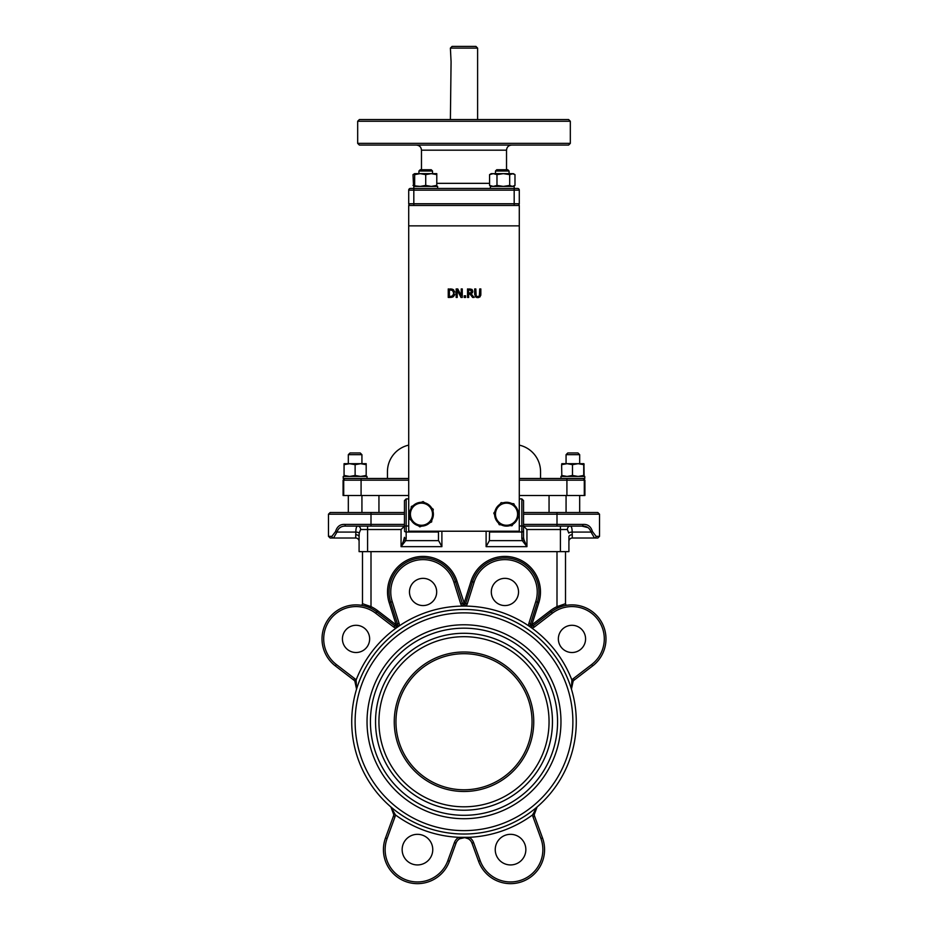 <?xml version="1.0" encoding="UTF-8"?>
<svg xmlns="http://www.w3.org/2000/svg" width="928" height="928" viewBox="0 0 928 928"><rect width="100%" height="100%" fill="white"/><g stroke="black" fill="none" stroke-linecap="round" stroke-linejoin="round"><path stroke-width="1.39" d="M556.997 551.638L556.997 606.645L565.512 603.687A1.531 1.531 0 0 0 567.252 605.207L566.115 605.381M567.24 605.207A1.531 1.531 0 0 0 567.252 605.207L567.24 605.207A1.531 1.531 0 0 1 565.512 603.687L565.512 551.638M552.288 613.257L551.255 611.912L533.171 625.785A1.705 1.705 0 0 1 531.79 626.098L531.431 627.757A3.399 3.399 0 0 0 534.215 627.131L552.288 613.257A32.318 32.318 0 0 1 597.609 619.22A32.318 32.318 0 0 1 591.646 664.541L573.365 678.577A10.208 10.208 0 0 0 571.868 679.969L573.156 681.094A8.503 8.503 0 0 1 574.397 679.922L592.679 665.886A34.023 34.023 0 0 0 598.954 618.187A34.023 34.023 0 0 0 551.255 611.912L550.327 610.694A35.554 35.554 0 0 1 556.997 606.645L557.647 608.037M531.79 626.098L530.7 625.333A1.705 1.705 0 0 1 530.514 623.918L537.37 602.191L538.832 602.643L531.976 624.382L538.832 602.643A35.554 35.554 0 0 0 515.608 558.053A35.554 35.554 0 0 0 471.018 581.264L464.162 603.003L456.982 581.264L455.52 581.728L462.376 603.455L455.52 581.728A34.023 34.023 0 0 0 412.844 559.503A34.023 34.023 0 0 0 390.63 602.191L397.486 623.918A1.705 1.705 0 0 1 397.3 625.333L396.21 626.098A1.705 1.705 0 0 0 397.3 625.333L396.233 626.087M376.745 611.912L394.829 625.785A1.705 1.705 0 0 0 396.21 626.098A1.705 1.705 0 0 1 394.829 625.785L395.757 624.567L377.673 610.694L376.745 611.912A34.023 34.023 0 0 0 329.046 618.187A34.023 34.023 0 0 0 335.321 665.886L353.603 679.922A8.503 8.503 0 0 1 354.844 681.094L356.561 689.144L356.132 679.969L354.844 681.094L356.561 689.144L356.132 679.969A10.208 10.208 0 0 0 354.635 678.577L353.603 679.922L335.321 665.886A34.023 34.023 0 0 1 329.046 618.187A34.023 34.023 0 0 1 376.745 611.912L375.712 613.257L393.785 627.131L394.829 625.785M377.673 610.694A35.554 35.554 0 0 0 371.003 606.645L370.353 608.037M371.003 551.638L371.003 606.645L362.488 603.687A1.531 1.531 0 0 1 360.748 605.207L361.062 605.253M467.248 603.966L474.092 582.239A32.318 32.318 0 0 1 514.646 561.127A32.318 32.318 0 0 1 535.746 601.669L537.37 602.191A34.023 34.023 0 0 0 515.156 559.503A34.023 34.023 0 0 0 472.48 581.728L465.624 603.455A1.705 1.705 0 0 1 464.661 604.511L465.334 606.077A3.399 3.399 0 0 0 467.248 603.966L464.162 603.003M464.661 604.511L463.339 604.511L462.666 606.077A115.675 115.675 0 0 0 398.75 626.238L396.569 627.757A3.399 3.399 0 0 1 393.785 627.131A3.399 3.399 0 0 0 396.569 627.757L396.21 626.098M397.486 623.918L399.11 623.407A3.399 3.399 0 0 1 398.75 626.238L397.3 625.333A1.705 1.705 0 0 0 397.486 623.918L395.757 624.567M399.11 623.407L392.254 601.669A32.318 32.318 0 0 1 413.354 561.127A32.318 32.318 0 0 1 453.908 582.239L460.752 603.966A3.399 3.399 0 0 0 462.666 606.077L465.334 606.077A115.675 115.675 0 0 1 529.25 626.238L531.431 627.757A115.675 115.675 0 0 1 571.868 679.969L571.439 689.144L573.156 681.094L571.254 688.472M463.339 604.511A1.705 1.705 0 0 1 462.376 603.455L463.838 603.003M530.7 625.333L529.25 626.238A3.399 3.399 0 0 1 528.89 623.407L532.243 624.567L534.215 627.131M591.646 664.541L592.679 665.886L574.397 679.922L573.365 678.577M585.58 638.905A13.607 13.607 0 0 0 565.164 627.119A13.607 13.607 0 0 0 565.164 650.69A13.607 13.607 0 0 0 585.58 638.905M518.532 591.96A13.607 13.607 0 0 0 498.116 580.174A13.607 13.607 0 0 0 498.116 603.745A13.607 13.607 0 0 0 518.532 591.96M436.682 591.96A13.607 13.607 0 0 0 416.278 580.174A13.607 13.607 0 0 0 416.278 603.745A13.607 13.607 0 0 0 436.682 591.96M395.954 721.752A68.046 68.046 0 0 1 464 653.706A68.046 68.046 0 0 1 532.046 721.752A68.046 68.046 0 0 1 464 789.786A68.046 68.046 0 0 1 395.954 721.752M533.751 721.752A69.751 69.751 0 0 0 429.13 661.339A69.751 69.751 0 0 0 429.13 782.153A69.751 69.751 0 0 0 533.751 721.752M549.051 721.752A85.051 85.051 0 0 0 421.474 648.08A85.051 85.051 0 0 0 421.474 795.412A85.051 85.051 0 0 0 549.051 721.752M577.97 452.968L567.774 452.968L566.068 454.674L579.675 454.674L577.97 452.968M566.068 454.674L566.068 463.687M566.068 495.494L566.068 512.511M360.226 452.968L350.03 452.968L348.325 454.674L361.932 454.674L360.226 452.968M348.325 454.674L348.325 463.687M348.325 495.494L348.325 512.511M533.032 816.918L540.92 838.576A32.318 32.318 0 0 1 521.606 879.999A32.318 32.318 0 0 1 480.17 860.685L473.593 842.601A10.208 10.208 0 0 0 469.197 837.311L458.803 837.311A10.208 10.208 0 0 0 454.407 842.601L447.83 860.685A32.318 32.318 0 0 1 406.394 879.999A32.318 32.318 0 0 1 387.08 838.576L394.968 816.918A10.208 10.208 0 0 0 395.467 814.935L390.908 806.977L395.467 814.935L393.785 814.68L390.908 806.977L393.785 814.68A8.503 8.503 0 0 1 393.368 816.338L385.48 837.996A34.023 34.023 0 0 0 405.814 881.6A34.023 34.023 0 0 0 449.43 861.265L456.008 843.181A8.503 8.503 0 0 1 459.673 838.773L464.754 837.624L468.327 838.773A8.503 8.503 0 0 1 471.992 843.181L478.57 861.265A34.023 34.023 0 0 0 522.186 881.6A34.023 34.023 0 0 0 542.52 837.996L534.632 816.338A8.503 8.503 0 0 1 534.215 814.68L534.946 809.773L537.092 806.977L534.215 814.68L532.533 814.935A10.208 10.208 0 0 0 533.032 816.918L534.632 816.338A8.503 8.503 0 0 1 534.215 814.68M537.034 807.024L532.533 814.935A115.675 115.675 0 0 1 469.197 837.311L468.327 838.773A8.503 8.503 0 0 1 471.992 843.181L473.593 842.601M395.467 814.935A115.675 115.675 0 0 0 458.803 837.311L459.673 838.773A8.503 8.503 0 0 0 456.008 843.181L454.407 842.601M525.851 849.63A15.312 15.312 0 0 0 502.895 836.372A15.312 15.312 0 0 0 502.895 862.889A15.312 15.312 0 0 0 525.851 849.63M432.761 849.63A15.312 15.312 0 0 0 409.805 836.372A15.312 15.312 0 0 0 409.805 862.889A15.312 15.312 0 0 0 432.761 849.63M404.457 529.517L404.457 500.598L406.162 498.904L408.714 498.904M403.146 542.103L404.457 537.324A1.705 1.206 0 0 0 406.162 538.518L406.162 498.904M359.09 551.638L359.09 536.802L359.09 551.638L367.592 551.638L367.592 529.517L401.058 529.517L401.058 546.65L404.156 539.435A1.705 1.148 24.5 0 0 405.698 540.641L406.162 538.518M441.89 546.65L401.058 546.65L405.698 540.641L438.608 540.641L441.89 546.65L441.89 531.222M401.058 529.517L404.457 526.118L346.051 526.118L371.003 526.118L371.003 524.413L345.019 524.413A1.705 1.044 90 0 0 346.051 526.118L357.326 526.118M519.286 498.904L521.838 498.904L523.543 500.598L523.543 526.002L521.838 526.002L521.838 538.518L522.302 540.641L526.942 546.65L523.844 539.435A1.705 1.148 155.5 0 1 522.302 540.641L489.392 540.641L489.52 532.011L521.838 532.011A1.705 1.206 180 0 0 523.543 530.804L523.543 526.002M523.844 539.435L523.543 537.324A1.705 1.206 180 0 1 521.838 538.518M523.543 537.324L523.543 530.804L523.543 537.324M588.062 527.638L581.949 526.118L523.543 526.118L526.942 529.517L560.408 529.517L560.408 551.638L568.91 551.638L568.91 541.43A3.399 3.399 0 0 1 572.309 538.02L594.523 538.02A1.705 1.566 -90 0 0 596.089 536.326L592.435 531.558C590.939 526.478 587.784 524.1 582.981 524.413L523.543 524.413M408.714 495.494L343.082 495.494L343.082 480.182L361.085 480.182L361.085 478.488L344.787 478.488L408.714 478.488L368.822 478.488M519.286 480.182L566.915 480.182L566.915 478.488L519.286 478.488L560.964 478.488L560.964 476.447L584.779 476.447L584.779 478.488L559.178 478.488M560.964 478.488L583.213 478.488L584.918 480.182L583.213 478.488M519.286 495.494L584.918 495.494L584.918 480.182L584.292 480.182A1.705 1.392 -90 0 0 582.912 478.488M572.309 538.02L572.158 532.069C572.135 528.136 571.474 526.153 570.175 526.118L581.949 526.118A1.705 1.044 -90 0 0 582.981 524.413M581.949 526.118C586.554 525.851 589.582 527.835 591.008 532.069L592.435 531.558M594.523 538.02L591.008 532.069L594.523 538.02L597.829 538.02L599.534 536.326L596.089 536.326M345.019 524.413C340.216 524.1 337.061 526.478 335.565 531.558L336.992 532.069C338.418 527.835 341.446 525.851 346.051 526.118M335.565 531.558L331.911 536.326A1.705 1.566 90 0 0 333.477 538.02L336.992 532.069L355.842 532.069A3.399 1.021 -177 0 1 359.206 533.09L360.621 529.517A3.399 2.796 90 0 0 357.825 526.118C356.526 526.164 355.865 528.148 355.842 532.069L355.691 538.02A3.399 3.399 0 0 1 359.09 541.43A3.399 3.399 0 0 0 355.691 538.02L330.171 538.02L328.466 536.326L328.466 514.205L404.457 514.205M404.457 512.511L330.171 512.511L328.466 514.205M523.543 514.205L599.534 514.205L597.829 512.511L523.543 512.511M486.11 531.222L486.11 546.65L489.392 540.641M438.48 539.725L438.48 531.222M367.592 551.638L560.408 551.638M560.408 526.118L560.408 529.517L567.379 529.517A3.399 2.796 90 0 1 570.175 526.118M567.379 529.517L568.794 533.09A3.399 1.021 177 0 1 572.158 532.069L591.008 532.069M572.309 534.725A3.399 2.076 0 0 0 568.91 536.802L568.91 551.638M568.91 541.43L568.91 536.802M359.206 533.09L359.09 536.802A3.399 2.076 0 0 0 355.691 534.725M390.908 806.977A112.276 112.276 0 0 0 537.092 806.977A112.276 112.276 0 0 1 390.908 806.977M369.646 638.905A13.607 13.607 0 0 0 349.23 627.119A13.607 13.607 0 0 0 349.23 650.69A13.607 13.607 0 0 0 369.646 638.905M351.724 721.752A112.276 112.276 0 0 0 520.132 818.983A112.276 112.276 0 0 0 520.132 624.509A112.276 112.276 0 0 0 351.724 721.752A112.276 112.276 0 0 0 520.132 818.983A112.276 112.276 0 0 0 520.132 624.509A112.276 112.276 0 0 0 351.724 721.752M367.036 721.752A96.964 96.964 0 0 1 512.476 637.768A96.964 96.964 0 0 1 512.476 805.724A96.964 96.964 0 0 1 367.036 721.752M489.52 531.222L489.52 532.011M362.488 551.638L362.488 603.687M519.286 445.127A27.214 27.214 0 0 1 540.548 471.679L540.548 478.488M387.452 478.488L387.452 471.679A27.214 27.214 0 0 1 408.714 445.127M549.051 512.511L549.051 495.494M378.949 512.511L378.949 495.494M367.036 478.488L367.036 476.447L343.221 476.447L343.221 478.488L344.787 478.488L343.082 480.182L344.787 478.488M344.068 476.447L344.068 475.461L349.601 476.447L355.122 475.461L360.656 476.447L366.189 475.461L366.189 476.447M366.189 463.687L366.189 464.673L360.656 463.687L366.189 463.687M355.122 464.673L349.601 463.687L360.656 463.687L355.122 464.673L355.122 475.461M344.068 464.673L344.068 463.687L349.601 463.687L344.068 464.673L344.068 475.461M366.189 464.673L366.189 475.461M561.823 463.687L561.626 464.673L561.811 463.687L567.066 463.687L561.626 464.673L561.823 476.447L561.626 475.461L567.066 476.447L572.495 475.461L578.121 476.447L583.735 475.461L583.921 476.447L584.118 475.461L583.932 476.447M584.118 464.673L583.932 463.687L583.735 464.673L578.121 463.687L583.932 463.687L584.118 475.461M572.495 464.673L567.066 463.687L578.121 463.687L572.495 464.673L572.495 475.461M583.735 464.673L583.735 475.461M478.349 297.586L480.031 296.832L480.843 294.246L480.843 288.933L479.718 288.933L479.347 295.962L477.758 296.658L476.18 295.962L475.82 288.933L474.684 288.933L474.684 294.246L475.507 296.832L477.758 297.621L476.748 297.517M477.758 296.658L479.347 295.962L479.718 294.269L479.347 295.962L477.758 296.658L479.347 295.962L477.758 296.658L476.18 295.962L475.82 294.246M480.843 294.246L480.75 295.417M475.844 297.122L475.182 296.45M462.272 297.447L462.272 288.933L461.216 288.933L461.216 295.672L457.782 288.933L456.182 288.933L456.182 297.447L457.237 297.447L457.237 290.104L460.996 297.447L462.272 297.447M454.488 295.301L453.212 296.763L454.882 294.095M450.973 297.424L452.748 297.018M454.859 292.146L453.235 289.617L448.247 288.933L448.247 297.447L450.208 297.447M450.242 296.461L449.384 296.461L449.384 289.919L452.481 290.429L453.78 293.178L452.586 295.904L450.242 296.461M452.818 289.385L453.827 290.104M450.184 288.933L452.064 289.118M474.115 297.447L471.088 293.747L472.851 291.241L471.888 289.385L467.538 288.933L467.538 297.447L468.663 297.447L468.663 294.06L469.962 294.06L472.654 297.447L474.115 297.447M469.788 289.919L471.679 291.334L471.192 292.668L468.663 293.109L468.663 289.919L471.134 290.209L471.192 292.668L469.661 293.109L471.192 292.668M469.73 288.933L472.108 289.548M471.888 289.385L472.688 292.25M472.375 292.807L471.088 293.747M464.209 297.447L465.578 297.447L465.578 295.812L464.209 295.812L464.209 297.447M408.714 531.222L408.714 205.459L519.286 205.459L519.286 531.222L408.714 531.222M514.182 205.459L517.58 205.459A1.705 1.705 0 0 0 519.286 203.754L519.286 190.147A1.705 1.705 0 0 0 517.58 188.442L514.182 188.442L514.182 205.459L519.286 205.459M475.913 46.4L452.087 46.4L450.393 48.105L477.607 48.105L475.913 46.4M450.393 48.105L451.078 61.712L450.393 119.55M570.326 121.255L568.62 119.55L359.38 119.55L357.674 121.255L570.326 121.255L570.326 143.364L357.674 143.364L359.38 145.07L568.62 145.07L411.162 145.07M394.145 145.07L359.38 145.07M421.474 169.731L421.474 150.174C421.173 147.065 419.468 145.371 416.37 145.07L464 145.07M533.855 145.07L516.838 145.07M517.58 188.442L410.42 188.442A1.705 1.705 0 0 0 408.714 190.147L408.714 203.754L408.714 190.147L519.286 190.147M410.42 188.442A1.705 1.705 0 0 0 408.714 190.147A1.705 1.705 0 0 1 410.42 188.442M464 188.442L495.471 188.442M509.078 188.442L511.63 188.442M410.42 205.459A1.705 1.705 0 0 1 408.714 203.754A1.705 1.705 0 0 0 410.42 205.459L413.818 205.459L413.818 203.754L408.714 203.754A1.705 1.705 0 0 0 410.42 205.459M514.182 186.4L490.367 186.4L490.367 188.442L514.182 188.442L514.182 186.4L514.182 188.442M437.633 188.442L437.633 186.4L413.818 186.4L413.818 203.754L519.286 203.754M433.005 511.235A11.913 11.913 0 0 1 431.868 520.005M429.815 522.708A11.913 11.913 0 0 1 421.648 526.118M418.273 525.677A11.913 11.913 0 0 1 411.255 520.318M409.944 517.174A11.913 11.913 0 0 1 411.069 508.416M413.134 505.702A11.913 11.913 0 0 1 421.289 502.303M424.664 502.732A11.913 11.913 0 0 1 431.694 508.103M518.126 516.896A11.913 11.913 0 0 1 513.08 524.146M510.006 525.596A11.913 11.913 0 0 1 501.201 524.854M498.406 522.916A11.913 11.913 0 0 1 494.636 514.912M494.926 511.525A11.913 11.913 0 0 1 499.972 504.264M503.046 502.825A11.913 11.913 0 0 1 511.862 503.556M514.657 505.505A11.913 11.913 0 0 1 518.416 513.497M410.501 512.79L411.324 506.468L417.217 504.008A11.055 11.055 0 0 0 414.758 522.998L409.689 519.123L410.501 512.79M423.11 501.549L428.179 505.424A11.055 11.055 0 0 0 417.217 504.008L423.11 501.549M433.26 509.286L432.436 515.62A11.055 11.055 0 0 0 428.179 505.424L433.26 509.286M425.732 524.413L419.839 526.872L414.758 522.998A11.055 11.055 0 0 0 432.436 515.62L431.624 521.954L425.732 524.413M515.608 520.527L511.966 525.758L505.598 525.225A11.055 11.055 0 0 0 516.536 509.507L519.251 515.284L515.608 520.527M499.241 524.691L496.526 518.914A11.055 11.055 0 0 0 505.598 525.225L499.241 524.691M493.8 513.138L497.454 507.894A11.055 11.055 0 0 0 496.526 518.914L493.8 513.138M507.454 503.196L513.822 503.73L516.536 509.507A11.055 11.055 0 0 0 497.454 507.894L501.097 502.651L507.454 503.196M507.778 169.731L496.77 169.731L495.471 171.03L509.078 171.03L509.078 173.64L509.078 171.03L507.778 169.731L509.078 171.03M432.529 171.03L431.23 169.731L420.222 169.731L418.922 171.03L432.529 171.03L432.529 173.64M415.709 173.64L413.006 174.626L413.528 185.739L420.198 186.4L425.72 185.414L431.253 186.4L436.786 185.414L436.786 186.4M413.006 185.414L415.709 186.4M414.665 173.64L436.786 173.64L436.786 174.626L431.253 173.64L425.72 174.626L420.198 173.64L414.665 174.626L414.665 173.64L413.006 174.626M491.214 186.4L489.566 185.414L493.267 186.4L496.979 185.414L503.336 186.4L509.681 185.414L512.337 186.4L514.982 185.414L513.335 186.4M493.267 173.64L489.566 174.626L491.214 173.64L503.336 173.64L496.979 174.626L493.267 173.64M514.982 174.626L513.335 173.64L509.681 174.626L503.336 173.64L512.337 173.64L514.982 174.626L514.982 185.414M509.681 174.626L509.681 185.414M496.979 174.626L496.979 185.414M489.566 174.626L489.566 185.414M414.665 174.626L414.665 185.414M425.72 174.626L425.72 185.414M436.786 174.626L436.786 185.414M550.327 610.694L532.243 624.567M471.018 581.264L474.092 582.239M456.982 581.264A35.554 35.554 0 0 0 412.392 558.053A35.554 35.554 0 0 0 389.168 602.643L392.254 601.669M389.168 602.643L396.024 624.382M354.635 678.577L336.354 664.541L335.321 665.886M336.354 664.541A32.318 32.318 0 0 1 330.391 619.22A32.318 32.318 0 0 1 375.712 613.257M453.908 582.239L455.52 581.728M460.752 603.966L462.376 603.455M535.746 601.669L528.89 623.407M480.17 860.685L478.57 861.265A34.023 34.023 0 0 0 522.186 881.6A34.023 34.023 0 0 0 542.52 837.996L540.92 838.576M447.83 860.685L449.43 861.265M387.08 838.576L385.48 837.996M394.968 816.918L393.368 816.338M404.457 526.002L408.714 526.002M404.457 530.804A1.705 1.206 0 0 0 406.162 532.011L438.48 532.011M521.838 498.904L521.838 526.002L519.286 526.002M486.11 546.65L526.942 546.65L526.942 529.517M343.708 495.494L343.708 480.182A1.705 1.392 -90 0 1 345.088 478.488M361.085 495.494L361.085 480.182L408.714 480.182M566.915 495.494L566.915 480.182L584.292 480.182L584.292 495.494M556.997 526.118L556.997 512.511M404.457 524.413L371.003 524.413L371.003 512.511M331.911 536.326L328.466 536.326M360.621 529.517L367.592 529.517L367.592 526.118M396.569 627.757A115.675 115.675 0 0 0 356.132 679.969M355.122 721.752A108.878 108.878 0 0 1 518.439 627.456A108.878 108.878 0 0 1 518.439 816.037A108.878 108.878 0 0 1 355.122 721.752M552.462 721.752A88.462 88.462 0 0 0 419.769 645.134A88.462 88.462 0 0 0 419.769 798.358A88.462 88.462 0 0 0 552.462 721.752M370.434 721.752A93.566 93.566 0 0 1 510.783 640.714A93.566 93.566 0 0 1 510.783 802.778A93.566 93.566 0 0 1 370.434 721.752M519.286 225.864L408.714 225.864M489.566 183.338L436.786 183.338M421.474 150.174L506.526 150.174L506.526 169.731M579.675 512.511L579.675 495.494M579.675 463.687L579.675 454.674M361.932 512.511L361.932 495.494M361.932 463.687L361.932 454.674M534.342 811.501L534.134 812.94M534.946 809.773L535.723 808.462M464.754 837.624L468.06 838.622M599.534 536.326L599.534 514.205M584.918 495.494L584.918 480.182M477.607 119.55L477.607 48.105M570.326 143.364L568.62 145.07M357.674 143.364L357.674 121.255M506.526 150.174C506.827 147.065 508.532 145.371 511.63 145.07M495.471 173.64L495.471 171.03M418.922 173.64L418.922 171.03"/></g></svg>
